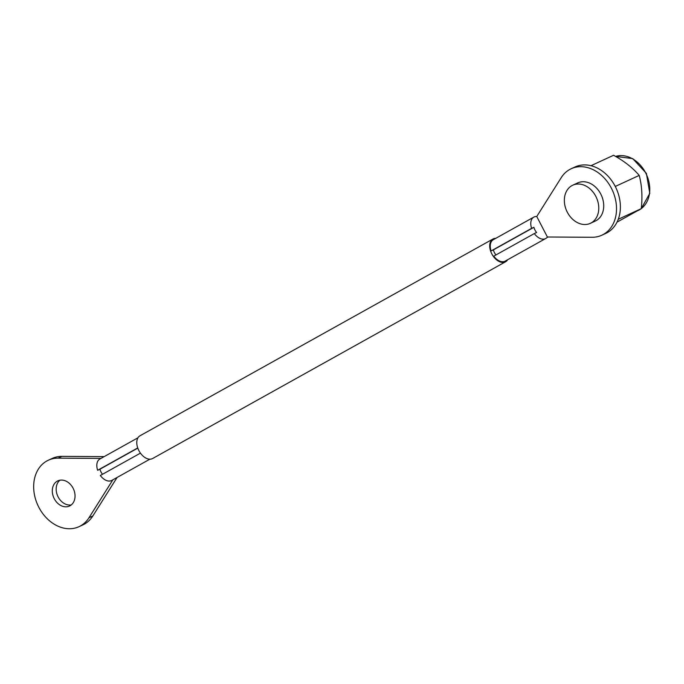 <?xml version="1.0" encoding="UTF-8"?>
<svg xmlns="http://www.w3.org/2000/svg" width="684" height="684" viewBox="0 0 684 684"><rect width="100%" height="100%" fill="white"/><g stroke="black" fill="none" stroke-linecap="round" stroke-linejoin="round"><path stroke-width="1.03" d="M536.76 216.503L561.213 177.669A36.594 28.403 65.2 0 1 571.191 168.743L575.056 166.964A36.594 28.403 65.2 0 1 615.215 186.356A36.594 28.403 65.2 0 1 605.708 233.432L601.843 235.211A36.594 28.403 65.2 0 1 592.113 237.271L547.388 237.006A12.244 7.712 -119.1 0 1 545.721 238.511A12.244 7.712 -119.1 0 1 534.307 233.569L536.607 232.5A8.396 5.284 -119.1 0 1 534.956 230.038A8.396 5.284 -119.1 0 1 533.905 227.293L531.605 228.353A12.244 7.712 -119.1 0 1 533.802 217.127A12.244 7.712 -119.1 0 1 536.76 216.503L547.388 237.006M571.191 168.743A36.594 28.403 65.2 0 1 611.351 188.134A36.594 28.403 65.2 0 1 601.843 235.211M572.764 185.202L577.724 182.91A20.999 16.296 65.2 0 1 600.766 194.034A20.999 16.296 65.2 0 1 595.311 221.043L590.352 223.335A20.999 16.296 -114.8 0 0 595.807 196.325A20.999 16.296 -114.8 0 0 572.764 185.202A20.999 16.296 -114.8 0 0 567.31 212.211A20.999 16.296 -114.8 0 0 590.352 223.335M590.985 165.699L613.582 155.277C624.124 161.039 632.666 167.751 639.215 175.403C641.917 185.535 642.592 196.624 641.259 208.68L617.019 222.129M54.258 498.696A13.868 10.764 65.2 0 1 57.866 480.852A13.868 10.764 65.2 0 1 73.085 488.196A13.868 10.764 65.2 0 1 69.477 506.04A13.868 10.764 65.2 0 1 54.258 498.696M71.298 504.903A13.868 10.764 65.2 0 1 58.123 496.909A13.868 10.764 65.2 0 1 59.91 480.211M112.869 479.817L88.971 517.754A36.594 28.403 65.2 0 1 79.002 526.68A36.594 28.403 65.2 0 1 38.834 507.289A36.594 28.403 65.2 0 1 48.342 460.212L52.206 458.434A36.594 28.403 65.2 0 1 61.936 456.365L104.182 456.621M48.342 460.212A36.594 28.403 65.2 0 1 58.08 458.152L100.984 458.408M102.514 474.269A8.396 5.284 -119.1 0 1 100.993 471.96A8.396 5.284 -119.1 0 1 99.941 469.215L137.792 448.114M495.96 254.944A8.396 5.284 -119.1 0 1 494.429 252.627A8.396 5.284 -119.1 0 1 493.386 249.882L491.086 250.942A12.244 7.712 -119.1 0 1 493.284 239.716L533.802 217.127M507.605 259.766A13.005 8.182 -119.1 0 1 505.57 261.767L152.652 458.502A13.005 8.182 -119.1 0 1 138.878 450.585A13.005 8.182 -119.1 0 1 139.989 435.793L492.907 239.049A13.005 8.182 -119.1 0 1 495.686 238.374M505.57 261.767A13.005 8.182 -119.1 0 1 491.796 253.841A13.005 8.182 -119.1 0 1 492.907 239.049M545.721 238.511L505.202 261.1A12.244 7.712 -119.1 0 1 493.788 256.149L534.307 233.569M140.442 453.133L100.343 475.483A12.244 7.712 60.9 0 0 111.757 480.433L149.873 459.186M137.954 437.794L99.838 459.041A12.244 7.712 60.9 0 0 97.641 470.276L99.941 469.215M493.386 249.882L533.905 227.293M117.092 477.466L92.836 515.975A36.594 28.403 65.2 0 1 82.858 524.902L79.002 526.68M97.641 470.276L137.732 447.926M615.557 156.397L632.717 158.602L646.371 173.351L649.8 193.324L641.267 208.646L618.25 219.29M639.215 175.403L615.506 186.339M531.605 228.353L491.086 250.942M548.055 237.006L546.79 237.716M641.011 208.825L637.984 210.587A29.369 22.794 -114.8 0 0 639.189 209.979A29.369 22.794 -114.8 0 0 640.882 208.902M641.267 208.62A29.369 22.794 -114.8 0 0 645.97 173.505A29.369 22.794 -114.8 0 0 615.566 156.405M61.936 456.365L58.08 458.152M92.836 515.975L88.971 517.754"/></g></svg>
